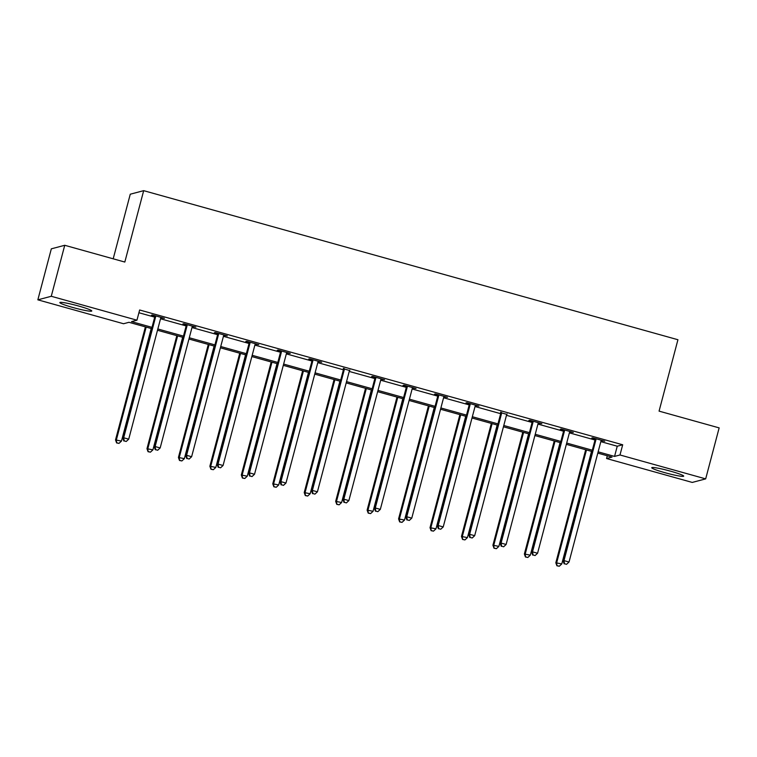 <?xml version="1.0" encoding="UTF-8"?>
<svg xmlns="http://www.w3.org/2000/svg" width="757" height="757" viewBox="0 0 757 757"><rect width="100%" height="100%" fill="white"/><g stroke="black" fill="none" stroke-linecap="round" stroke-linejoin="round"><path stroke-width="1.14" d="M78.633 306.027A16.522 1.467 14.8 0 1 91.777 310.995A16.522 1.467 14.8 0 1 72.975 307.522A16.522 1.467 14.8 0 1 59.831 302.554A16.522 1.467 14.8 0 1 78.633 306.027M670.551 471.185A16.522 1.467 14.8 0 1 683.694 476.153A16.522 1.467 14.8 0 1 664.892 472.68A16.522 1.467 14.8 0 1 651.749 467.712A16.522 1.467 14.8 0 1 670.551 471.185M113.2 258.809L130.261 194.208L143.679 190.66L677.931 339.732L659.073 411.127L719.15 427.885L705.675 478.878L692.258 482.427L606.575 458.524L612.016 457.086L597.803 453.112M607.303 455.771L606.575 458.524M151.674 328.633L128.974 322.302L123.533 323.741L37.85 299.829L51.268 296.28L136.951 320.192L131.51 321.63L152.006 327.346M51.268 296.28L64.742 245.287L51.325 248.835L37.85 299.829M600.831 441.634L617.248 446.214L622.689 444.775L139.648 309.992L136.951 320.192M138.919 312.745L154.702 317.145M160.531 318.773L186.156 325.926M191.975 327.554L217.6 334.698M223.429 336.326L249.053 343.479M254.882 345.097L280.506 352.251M286.335 353.879L311.95 361.023M317.779 362.65L343.404 369.804M349.232 371.432L374.857 378.576M380.686 380.203L406.301 387.357M412.13 388.975L437.754 396.129M443.583 397.756L469.208 404.9M475.036 406.528L500.651 413.682M506.48 415.309L532.105 422.453M537.934 424.081L563.558 431.235M569.387 432.853L595.002 440.006M601.181 440.697L604.739 441.199L592.646 437.82L591.737 438.057L595.002 438.965M569.728 431.916L573.286 432.417L561.192 429.039L560.284 429.285L563.549 430.194M538.274 423.144L541.842 423.646L529.739 420.267L528.831 420.504L532.095 421.422M506.83 414.363L500.651 412.641M475.377 405.591L478.935 406.093L466.842 402.715L465.933 402.961L469.198 403.869M443.924 396.819L447.491 397.321L435.389 393.943L434.48 394.179L437.745 395.088M412.48 388.038L416.038 388.54L403.935 385.162L403.036 385.408L406.301 386.316M381.026 379.266L384.584 379.768L372.491 376.39L371.583 376.626L374.847 377.544M349.573 370.485L343.394 368.763M318.129 361.714L321.687 362.215L309.585 358.837L308.686 359.083L311.941 359.991M286.676 352.942L290.234 353.443L278.141 350.065L277.232 350.302L280.497 351.21M255.223 344.161L258.78 344.662L246.687 341.284L245.779 341.53L249.044 342.438M223.779 335.389L227.337 335.89L215.234 332.512L214.335 332.749L217.59 333.667M192.325 326.617L195.883 327.109L183.79 323.741L182.882 323.977L186.146 324.885M160.872 317.836L164.43 318.337L152.337 314.959L151.428 315.205L154.693 316.114M64.742 245.287L124.82 262.054L143.679 190.66M622.689 444.775L619.992 454.976L705.675 478.878M598.144 451.834L614.552 456.414L619.992 454.976M157.835 328.973L183.459 336.127M189.288 337.754L214.912 344.899M220.732 346.526L246.356 353.68M252.185 355.298L277.81 362.452M283.638 364.079L309.263 371.223M315.082 372.851L340.707 380.005M346.536 381.623L372.16 388.776M377.989 390.404L403.613 397.548M409.433 399.176L435.067 406.329M440.886 407.957L466.511 415.101M472.34 416.728L497.964 423.882M503.793 425.5L529.417 432.654M535.237 434.281L560.861 441.426M566.69 443.053L592.315 450.207M591.974 451.494L566.35 444.34M560.521 442.713L534.896 435.568M529.077 433.941L503.452 426.787M497.623 425.16L471.999 418.015M466.17 416.388L440.546 409.234M434.726 407.616L409.102 400.462M403.273 398.835L377.648 391.691M371.819 390.063L346.195 382.91M340.376 381.282L314.751 374.138M308.922 372.51L283.298 365.357M277.469 363.738L251.844 356.585M246.025 354.957L220.401 347.813M214.572 346.186L188.947 339.032M183.118 337.404L157.494 330.26M617.248 446.214L614.552 456.414M595.891 439.864L594.983 440.101L563.076 560.861L563.984 560.615L595.891 439.864A2.12 2.082 75.2 0 0 595.948 439.06L595.901 438.729M564.523 563.766L566.539 564.325L564.523 563.766L563.984 560.615L569.027 562.025L600.926 441.274A2.12 2.082 75.2 0 1 601.276 440.546L601.474 440.281M594.983 440.101A2.12 2.082 75.2 0 0 595.04 439.297L594.936 438.464M563.076 560.861L564.164 563.861M566.539 564.325L569.027 562.025M585.691 449.734L555.827 562.773L561.77 563.946L591.52 451.361M586.476 449.951L556.736 562.536L556.906 565.782L559.291 566.245L557.275 565.687M561.77 563.946L559.291 566.245M556.906 565.782L555.827 562.773M564.438 431.093L563.53 431.329L531.632 552.08L532.531 551.844L564.438 431.093A2.12 2.082 75.2 0 0 564.495 430.288L564.457 429.957M533.07 554.995L535.085 555.553L533.07 554.995L532.531 551.844L537.574 553.253L569.482 432.493A2.12 2.082 75.2 0 1 569.822 431.774L570.021 431.509M563.53 431.329A2.12 2.082 75.2 0 0 563.587 430.525L563.482 429.683M531.632 552.08L532.71 555.089M535.085 555.553L537.574 553.253M532.985 422.311L532.086 422.548L500.178 543.308L501.087 543.072L532.985 422.311A2.12 2.082 75.2 0 0 533.042 421.507L533.004 421.176M501.626 546.213L503.642 546.781L501.626 546.213L501.087 543.072L506.121 544.472L538.028 423.721A2.12 2.082 75.2 0 1 538.378 423.002L538.577 422.728M532.086 422.548A2.12 2.082 75.2 0 0 532.133 421.753L532.039 420.911M500.178 543.308L501.257 546.308M503.642 546.781L506.121 544.472M554.238 440.962L524.374 554.001L530.326 555.165L560.066 442.59M555.023 441.18L525.282 553.764L525.462 557.001L527.837 557.474L525.822 556.906M530.326 555.165L527.837 557.474M525.462 557.001L524.374 554.001M522.794 432.19L492.921 545.229L498.872 546.393L528.613 433.808M523.579 432.408L493.829 544.983L494.009 548.229L496.384 548.693L494.368 548.134M498.872 546.393L496.384 548.693M494.009 548.229L492.921 545.229M501.541 413.54L500.632 413.776L468.725 534.537L469.633 534.291L501.541 413.54A2.12 2.082 75.2 0 0 501.598 412.735L501.55 412.404M470.173 537.442L472.188 538L470.173 537.442L469.633 534.291L474.677 535.701L506.575 414.94A2.12 2.082 75.2 0 1 506.925 414.221L507.124 413.956M500.632 413.776A2.12 2.082 75.2 0 0 500.689 412.972L500.585 412.13M468.725 534.537L469.813 537.536M472.188 538L474.677 535.701M470.088 404.758L469.179 405.004L437.281 525.755L438.18 525.519L470.088 404.758A2.12 2.082 75.2 0 0 470.144 403.964L470.106 403.623M438.719 528.66L440.735 529.228L438.719 528.66L438.18 525.519L443.224 526.929L475.131 406.168A2.12 2.082 75.2 0 1 475.472 405.449L475.67 405.184M469.179 405.004A2.12 2.082 75.2 0 0 469.236 404.2L469.132 403.358M437.281 525.755L438.36 528.755M440.735 529.228L443.224 526.929M438.634 395.987L437.735 396.223L405.828 516.984L406.736 516.747L438.634 395.987A2.12 2.082 75.2 0 0 438.691 395.182L438.653 394.851M407.275 519.889L409.291 520.447L407.275 519.889L406.736 516.747L411.77 518.148L443.678 397.397A2.12 2.082 75.2 0 1 444.028 396.668L444.227 396.403M437.735 396.223A2.12 2.082 75.2 0 0 437.783 395.428L437.688 394.586M405.828 516.984L406.906 519.983M409.291 520.447L411.77 518.148M491.34 423.409L461.477 536.448L467.419 537.621L497.169 425.037M492.126 423.627L462.385 536.211L462.555 539.448L464.94 539.921L462.924 539.353M467.419 537.621L464.94 539.921M462.555 539.448L461.477 536.448M459.887 414.637L430.023 527.676L435.975 528.84L465.716 416.265M460.672 414.855L430.932 527.44L431.112 530.676L433.487 531.14L431.471 530.581M435.975 528.84L433.487 531.14M431.112 530.676L430.023 527.676M428.443 405.856L398.57 518.895L404.522 520.068L434.263 407.484M429.228 406.083L399.478 518.659L399.658 521.904L402.033 522.368L400.018 521.81M404.522 520.068L402.033 522.368M399.658 521.904L398.57 518.895M407.19 387.215L406.282 387.452L374.374 508.202L375.283 507.966L407.19 387.215A2.12 2.082 75.2 0 0 407.247 386.411L407.2 386.079M375.822 511.117L377.838 511.675L375.822 511.117L375.283 507.966L380.326 509.376L412.224 388.615A2.12 2.082 75.2 0 1 412.574 387.896L412.773 387.631M406.282 387.452A2.12 2.082 75.2 0 0 406.339 386.647L406.235 385.805M374.374 508.202L375.463 511.212M377.838 511.675L380.326 509.376M396.99 397.084L367.126 510.123L373.069 511.287L402.819 398.712M397.775 397.302L368.034 509.887L368.205 513.123L370.589 513.596L368.574 513.028M373.069 511.287L370.589 513.596M368.205 513.123L367.126 510.123M375.737 378.434L374.829 378.68L342.921 499.431L343.829 499.194L375.737 378.434A2.12 2.082 75.2 0 0 375.794 377.629L375.756 377.298M344.369 502.336L346.384 502.903L344.369 502.336L343.829 499.194L348.873 500.595L380.78 379.844A2.12 2.082 75.2 0 1 381.121 379.125L381.32 378.86M374.829 378.68A2.12 2.082 75.2 0 0 374.885 377.875L374.781 377.033M342.921 499.431L344.009 502.43M346.384 502.903L348.873 500.595M365.536 388.313L335.673 501.352L341.615 502.516L371.365 389.931M366.322 388.53L336.581 501.106L336.761 504.351L339.136 504.815L337.12 504.257M341.615 502.516L339.136 504.815M336.761 504.351L335.673 501.352M344.284 369.662L343.385 369.899L311.477 490.659L312.386 490.413L344.284 369.662A2.12 2.082 75.2 0 0 344.34 368.858L344.303 368.527M312.925 493.564L314.94 494.122L312.925 493.564L312.386 490.413L317.42 491.823L349.327 371.062A2.12 2.082 75.2 0 1 349.677 370.343L349.876 370.078M343.385 369.899A2.12 2.082 75.2 0 0 343.432 369.094L343.337 368.252M311.477 490.659L312.556 493.659M314.94 494.122L317.42 491.823M334.092 379.531L304.219 492.57L310.171 493.744L339.912 381.159M334.878 379.749L305.128 492.334L305.308 495.57L307.683 496.043L305.667 495.475M310.171 493.744L307.683 496.043M305.308 495.57L304.219 492.57M312.84 360.881L311.931 361.127L280.024 481.878L280.932 481.641L312.84 360.881A2.12 2.082 75.2 0 0 312.896 360.086L312.849 359.755M281.472 484.783L283.487 485.351L281.472 484.783L280.932 481.641L285.976 483.051L317.874 362.291A2.12 2.082 75.2 0 1 318.224 361.572L318.423 361.307M311.931 361.127A2.12 2.082 75.2 0 0 311.988 360.323L311.884 359.48M280.024 481.878L281.112 484.887M283.487 485.351L285.976 483.051M302.639 370.76L272.775 483.799L278.718 484.963L308.468 372.387M303.425 370.977L273.674 483.562L273.854 486.798L276.239 487.262L274.214 486.704M278.718 484.963L276.239 487.262M273.854 486.798L272.775 483.799M281.386 352.109L280.478 352.346L248.57 473.106L249.479 472.87L281.386 352.109A2.12 2.082 75.2 0 0 281.443 351.305L281.405 350.974M250.018 476.011L252.034 476.569L250.018 476.011L249.479 472.87L254.522 474.27L286.43 353.519A2.12 2.082 75.2 0 1 286.771 352.79L286.969 352.525M280.478 352.346A2.12 2.082 75.2 0 0 280.535 351.551L280.431 350.709M248.57 473.106L249.659 476.106M252.034 476.569L254.522 474.27M271.186 361.978L241.322 475.018L247.265 476.191L277.015 363.606M271.971 362.206L242.231 474.781L242.401 478.027L244.785 478.49L242.77 477.932M247.265 476.191L244.785 478.49M242.401 478.027L241.322 475.018M249.933 343.337L249.025 343.574L217.127 464.325L218.035 464.088L249.933 343.337A2.12 2.082 75.2 0 0 249.99 342.533L249.952 342.202M218.574 467.239L220.59 467.798L218.574 467.239L218.035 464.088L223.069 465.498L254.977 344.738A2.12 2.082 75.2 0 1 255.327 344.019L255.525 343.754M249.025 343.574A2.12 2.082 75.2 0 0 249.081 342.77L248.987 341.927M217.127 464.325L218.205 467.334M220.59 467.798L223.069 465.498M239.742 353.207L209.869 466.246L215.821 467.41L245.561 354.834M240.527 353.424L210.777 466.009L210.957 469.245L213.332 469.719L211.317 469.151M215.821 467.41L213.332 469.719M210.957 469.245L209.869 466.246M218.489 334.556L217.581 334.802L185.673 455.553L186.582 455.317L218.489 334.556A2.12 2.082 75.2 0 0 218.536 333.752L218.499 333.421M187.121 458.458L189.136 459.026L187.121 458.458L186.582 455.317L191.625 456.717L223.523 335.966A2.12 2.082 75.2 0 1 223.873 335.247L224.072 334.982M217.581 334.802A2.12 2.082 75.2 0 0 217.638 333.998L217.533 333.156M185.673 455.553L186.761 458.553M189.136 459.026L191.625 456.717M208.289 344.435L178.425 457.474L184.367 458.638L214.117 346.053M209.074 344.653L179.324 457.228L179.504 460.474L181.879 460.937L179.863 460.379M184.367 458.638L181.879 460.937M179.504 460.474L178.425 457.474M187.036 325.784L186.127 326.021L154.22 446.781L155.128 446.535L187.036 325.784A2.12 2.082 75.2 0 0 187.093 324.98L187.055 324.649M155.668 449.686L157.683 450.245L155.668 449.686L155.128 446.535L160.172 447.945L192.079 327.185A2.12 2.082 75.2 0 1 192.42 326.466L192.619 326.201M186.127 326.021A2.12 2.082 75.2 0 0 186.184 325.217L186.08 324.375M154.22 446.781L155.308 449.781M157.683 450.245L160.172 447.945M176.835 335.654L146.972 448.693L152.914 449.866L182.664 337.281M177.621 335.871L147.88 448.456L148.05 451.702L150.435 452.166L148.419 451.598M152.914 449.866L150.435 452.166M148.05 451.702L146.972 448.693M155.582 317.003L154.674 317.249L122.776 438L123.684 437.764L155.582 317.003A2.12 2.082 75.2 0 0 155.639 316.208L155.601 315.877M124.224 440.905L126.239 441.473L124.224 440.905L123.684 437.764L128.718 439.174L160.626 318.413A2.12 2.082 75.2 0 1 160.976 317.694L161.165 317.429M154.674 317.249A2.12 2.082 75.2 0 0 154.731 316.445L154.636 315.603M122.776 438L123.855 441.009M126.239 441.473L128.718 439.174M145.391 326.882L115.518 439.921L121.47 441.085L151.211 328.51M146.177 327.1L116.427 439.685L116.606 442.921L118.981 443.384L116.966 442.826M121.47 441.085L118.981 443.384M116.606 442.921L115.518 439.921M595.948 439.06L595.04 439.297M564.495 430.288L563.587 430.525M533.042 421.507L532.133 421.753M501.598 412.735L500.689 412.972M470.144 403.964L469.236 404.2M438.691 395.182L437.783 395.428M407.247 386.411L406.339 386.647M375.794 377.629L374.885 377.875M344.34 368.858L343.432 369.094M312.896 360.086L311.988 360.323M281.443 351.305L280.535 351.551M249.99 342.533L249.081 342.77M218.536 333.752L217.638 333.998M187.093 324.98L186.184 325.217M155.639 316.208L154.731 316.445"/></g></svg>
